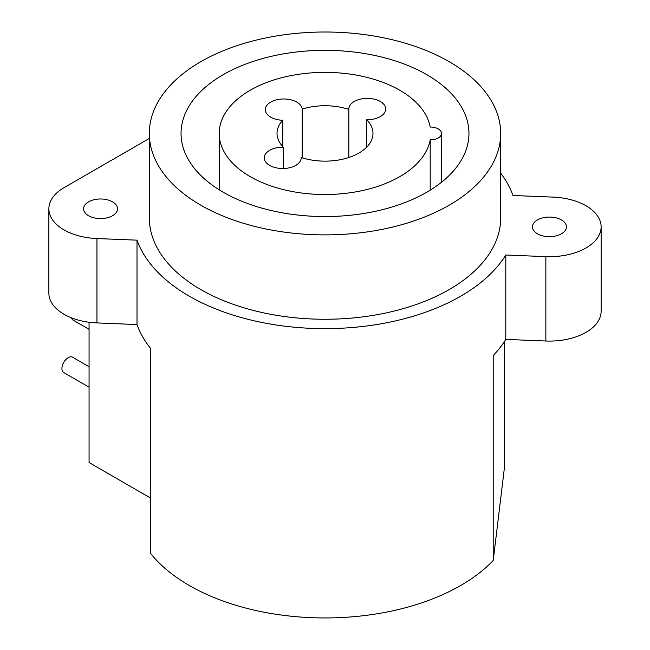 <?xml version="1.0" encoding="UTF-8"?>
<svg xmlns="http://www.w3.org/2000/svg" width="650" height="650" viewBox="0 0 650 650"><rect width="100%" height="100%" fill="white"/><g stroke="black" fill="none" stroke-linecap="round" stroke-linejoin="round"><path stroke-width="0.97" d="M500.687 173.217A191.929 110.809 180 0 1 512.988 195.496L553.044 197.104A51.675 29.835 180 0 1 585.991 205.774A51.675 29.835 180 0 1 601.128 226.866A51.675 29.835 180 0 1 545.854 256.628L505.798 255.019A191.929 110.809 180 0 1 189.288 296.181A191.929 110.809 180 0 1 137.012 240.159L96.956 238.55A51.675 29.835 180 0 1 64.009 229.881A51.675 29.835 180 0 1 48.872 208.788A51.675 29.835 180 0 1 64.009 187.696L149.313 138.442M112.556 201.857A16.981 9.799 0 0 0 94.047 199.729A16.981 9.799 0 0 0 83.566 208.788A16.981 9.799 0 0 0 88.546 215.719A16.981 9.799 0 0 0 107.047 217.847A16.981 9.799 0 0 0 117.528 208.788A16.981 9.799 0 0 0 112.556 201.857M561.454 219.936A16.981 9.799 0 0 0 542.953 217.815A16.981 9.799 0 0 0 532.472 226.866A16.981 9.799 0 0 0 537.444 233.797A16.981 9.799 0 0 0 555.953 235.926A16.981 9.799 0 0 0 566.434 226.866A16.981 9.799 0 0 0 561.454 219.936M149.313 133.445L149.313 217.831A175.687 101.433 0 0 0 200.769 289.551A175.687 101.433 0 0 0 392.234 311.537A175.687 101.433 0 0 0 500.687 217.831L500.687 133.445A175.687 101.433 180 0 1 392.234 227.159A175.687 101.433 180 0 1 200.769 205.173A175.687 101.433 180 0 1 149.313 133.445A175.687 101.433 180 0 1 257.766 39.731A175.687 101.433 180 0 1 449.231 61.717A175.687 101.433 180 0 1 500.687 133.445M505.798 255.019L505.798 339.398A191.929 110.809 0 0 1 493.212 355.566L493.212 560.495A191.929 110.809 0 0 1 189.288 585.496A191.929 110.809 0 0 1 150.751 553.597L150.751 348.668A191.929 110.809 0 0 1 137.012 324.545L137.012 240.159M48.872 208.788L48.872 293.166A51.675 29.835 0 0 0 96.956 322.928L137.012 324.545M505.798 339.398L545.854 341.014A51.675 29.835 0 0 0 601.128 311.252L601.128 226.866M89.066 322.254L89.066 462.54L150.751 498.152M71.541 317.858A8.856 5.111 120 0 0 73.149 320.133L89.066 329.314M89.066 366.722L72.613 357.224A8.856 5.111 120 0 0 65.788 359.596A8.856 5.111 120 0 0 61.921 368.509A8.856 5.111 120 0 0 63.757 372.572L89.066 387.181M493.212 560.495L504.416 467.789L504.416 341.567M223.21 192.213A143.951 83.111 0 0 0 380.088 210.226A143.951 83.111 0 0 0 468.951 133.445A143.951 83.111 0 0 0 426.79 74.677A143.951 83.111 0 0 0 269.912 56.664A143.951 83.111 0 0 0 181.049 133.445A143.951 83.111 0 0 0 223.21 192.213M430.202 190.174L430.202 139.839A105.779 61.076 180 0 1 360.303 191.019A105.779 61.076 180 0 1 250.201 176.629A105.779 61.076 180 0 1 219.221 133.445A105.779 61.076 180 0 1 284.521 77.017A105.779 61.076 180 0 1 399.799 90.261A105.779 61.076 180 0 1 430.202 127.051A11.074 6.394 180 0 1 438.271 128.928A11.074 6.394 180 0 1 441.512 133.445A11.074 6.394 180 0 1 430.202 139.839M366.641 119.681A18.452 10.652 0 0 0 385.734 109.037A18.452 10.652 0 0 0 380.331 101.498A18.452 10.652 0 0 0 367.916 98.386A18.452 10.652 0 0 0 348.822 109.037A18.452 10.652 0 0 0 348.839 109.403A47.986 27.706 0 0 0 302.193 109.07A18.452 10.652 0 0 0 296.814 102.107A18.452 10.652 0 0 0 276.705 99.791A18.452 10.652 0 0 0 265.306 109.639A18.452 10.652 0 0 0 265.338 110.199A18.452 10.652 0 0 0 270.717 117.171A18.452 10.652 0 0 0 282.783 120.274A47.986 27.706 0 0 0 277.014 133.445A47.986 27.706 0 0 0 283.359 147.209A18.452 10.652 0 0 0 264.266 157.852A18.452 10.652 0 0 0 269.669 165.393A18.452 10.652 0 0 0 282.084 168.504A18.452 10.652 0 0 0 301.178 157.852A18.452 10.652 0 0 0 301.161 157.487A47.986 27.706 0 0 0 372.986 133.445A47.986 27.706 0 0 0 366.641 119.681L366.641 147.209M348.839 157.487L348.839 109.403M301.161 158.226L301.161 157.487M283.359 168.504L283.359 147.209M282.783 146.616L282.783 120.274M302.193 157.82L302.193 109.07M545.854 341.014L545.854 256.628M96.956 238.55L96.956 322.928M441.512 182.252L441.512 133.445M219.221 189.808L219.221 133.445"/></g></svg>
